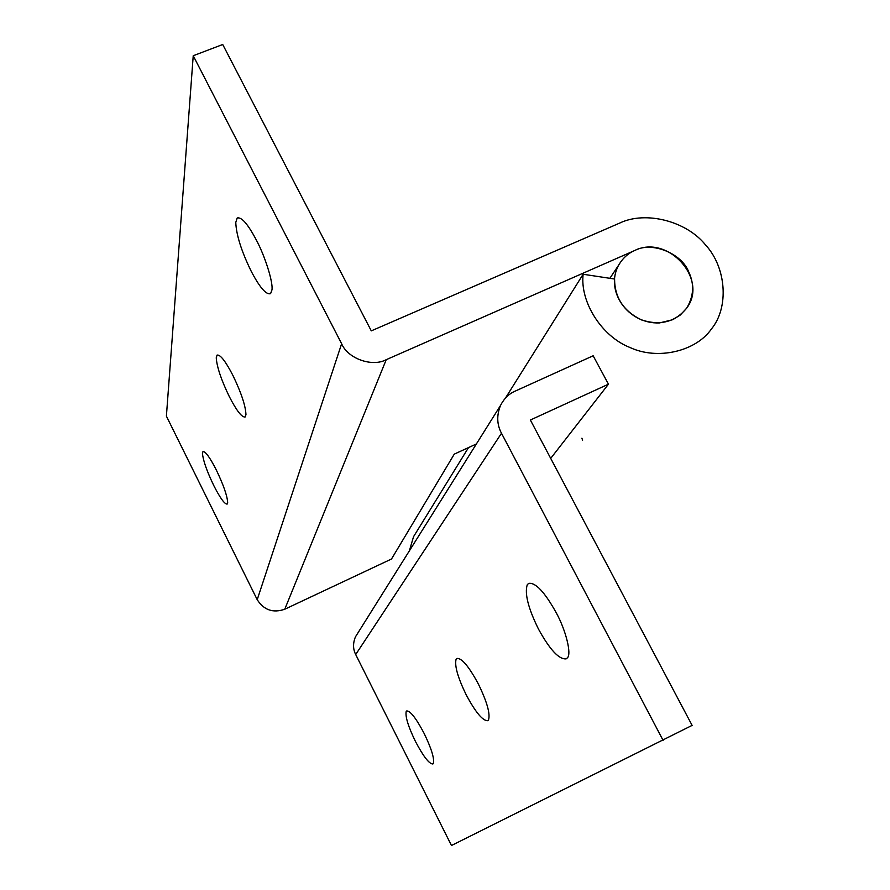 <?xml version="1.0" encoding="UTF-8"?>
<svg xmlns="http://www.w3.org/2000/svg" width="890" height="890" viewBox="0 0 890 890"><rect width="100%" height="100%" fill="white"/><g stroke="black" fill="none" stroke-linecap="round" stroke-linejoin="round"><path stroke-width="1.33" d="M672.74 319.699L680.305 315.027L686.691 308.118C693.811 296.225 694.5 284.177 688.749 271.951C681.818 253.428 651.758 241.112 634.759 250.49C628.118 253.294 622.733 258.189 618.628 265.187C604.477 290.974 628.051 324.26 659.479 322.925L672.74 319.699M433.341 763.531L432.874 763.998C429.125 763.932 423.306 756.389 415.419 741.381C408.288 726.652 405.206 716.706 406.174 711.577L406.719 710.943C410.368 710.854 416.175 718.352 424.141 733.427C431.494 748.679 434.565 758.725 433.341 763.531M488.476 720.055L487.787 720.7C482.792 720.978 475.616 712.401 466.271 694.979C457.872 677.735 454.467 665.854 456.069 659.334L456.893 658.433C461.732 657.933 468.885 666.443 478.342 683.965C487.075 701.932 490.446 713.969 488.476 720.055M567.364 657.844L566.263 658.823C559.187 659.768 549.92 649.867 538.483 629.096C528.237 608.315 524.488 593.552 527.236 584.808L528.56 583.428C535.402 582.127 544.635 591.939 556.283 612.843C565.84 630.209 571.836 654.206 567.364 657.844M550.699 458.395L608.46 384.18L593.152 355.778L515.087 391.155C508.869 393.858 504.007 398.631 500.503 405.484C496.542 415.341 496.876 424.608 501.493 433.263L355.7 654.539C352.941 649.099 352.852 643.214 355.444 636.873L357.88 632.99M582.594 440.25L581.915 438.203M409.367 550.865L413.539 536.692L417.488 530.295M608.46 384.18L530.373 420.013L692.12 725.383L451.464 845.5L355.7 654.539M663.139 740.458L501.493 433.263M245.963 414.707L245.151 416.987C241.858 417.521 236.551 410.679 229.242 396.462C221.198 379.819 216.871 366.925 216.248 357.78L217.06 355.099C220.242 354.387 225.526 361.162 232.913 375.424C241.268 392.79 245.618 405.885 245.963 414.707M227.673 502.55L227.15 504.074C224.569 504.207 220.086 497.977 213.7 485.406C206.836 471.099 203.087 460.419 202.442 453.355L202.976 451.575C205.468 451.319 209.94 457.493 216.37 470.109C223.468 484.928 227.239 495.741 227.673 502.55M271.94 289.984L270.571 293.667C266.177 294.991 259.691 287.47 251.136 271.116C241.435 251.203 236.306 234.993 235.772 222.467L237.141 218.106C241.379 216.526 247.832 223.946 256.509 240.367C265.109 256.409 273.375 282.798 271.94 289.984M284.767 609.227C273.041 613.277 263.863 610.095 257.21 599.682L166.397 416.131L193.23 55.736L222.722 44.5L371.286 330.869L619.718 223.067C645.595 210.596 686.212 221.054 705.292 244.639C726.44 267.256 729.233 307.339 711.488 328.911C695.735 351.661 657.421 360.261 630.198 347.589C601.785 336.643 579.813 301.944 583.139 274.254L614.578 279.026C614.656 297.605 623.623 311.233 641.49 319.911C660.247 325.963 675.31 322.024 686.691 308.118C708.74 279.226 667.8 234.014 634.759 250.49L386.238 359.682L284.767 609.227L391.5 559.009L454.278 454.123L476.361 443.988M257.21 599.682L341.627 343.729C347.779 358.614 372.231 367.336 386.238 359.682M341.627 343.729L193.23 55.736M505.42 398.13L583.139 274.254M618.628 265.187L609.861 278.314M500.503 405.484L355.444 636.873M468.507 447.592L413.55 536.681M237.141 218.106L238.453 217.572"/></g></svg>
